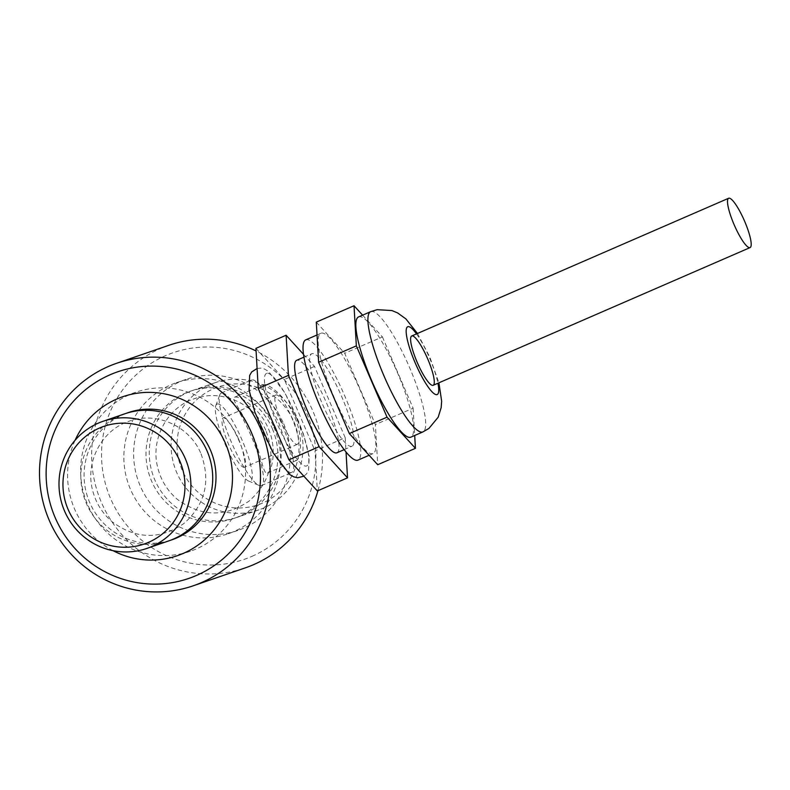 <?xml version="1.0" encoding="UTF-8"?>
<svg xmlns="http://www.w3.org/2000/svg" width="790" height="790" viewBox="0 0 790 790"><rect width="100%" height="100%" fill="white"/><g stroke="black" fill="none" stroke-linecap="round" stroke-linejoin="round"><path stroke-width="0.59" stroke-dasharray="3.95 2.96" d="M297.425 420.023A67.239 65.807 71 0 1 258.952 509.836A67.239 65.807 71 0 1 174.837 467.68A67.239 65.807 71 0 1 215.176 382.686A67.239 65.807 71 0 1 297.425 420.023M293.87 421.663A62.193 60.87 71 0 1 231.421 507.516A62.193 60.87 71 0 1 188.82 408.588A62.193 60.87 71 0 1 293.87 421.663M275.591 427.548A67.239 65.807 71 0 1 237.119 517.351A67.239 65.807 71 0 1 153.003 475.205A67.239 65.807 71 0 1 193.333 390.201A67.239 65.807 71 0 1 275.591 427.548M283.65 423.746A79.839 78.151 71 0 1 237.958 530.396A79.839 78.151 71 0 1 138.072 480.34A79.839 78.151 71 0 1 185.966 379.407A79.839 78.151 71 0 1 283.65 423.746M273.863 427.113A79.839 78.151 71 0 1 228.182 533.764A79.839 78.151 71 0 1 128.296 483.707A79.839 78.151 71 0 1 176.19 382.775A79.839 78.151 71 0 1 273.863 427.113M168.665 540.923A67.239 65.807 71 0 1 84.56 498.767A67.239 65.807 71 0 1 124.889 413.772M238.531 438.944A84.046 82.259 71 0 1 190.439 551.203A84.046 82.259 71 0 1 85.3 498.52A84.046 82.259 71 0 1 135.712 392.265A84.046 82.259 71 0 1 238.531 438.944M113.118 550.699A84.046 82.259 71 0 1 75.09 440.267M317.965 490.689A117.661 115.162 -109 0 0 256.079 350.957M168.764 345.329A117.661 115.162 -109 0 0 160.538 348.528A117.661 115.162 -109 0 0 99.738 498.312A117.661 115.162 -109 0 0 245.384 567.832M251.921 556.357A109.257 106.936 -109 0 0 272.046 368.94A109.257 106.936 -109 0 0 102.157 442.765A109.257 106.936 -109 0 0 251.921 556.357M234.66 397.192C238.857 395.454 259.742 407.581 268.215 428.308C277.458 448.641 271.879 471.433 267.474 473.042C263.09 475.254 261.5 454.635 252.237 433.957C243.745 413.358 230.404 398.733 234.541 397.242L234.66 397.192M263.564 384.631L263.435 384.681C262.092 387.821 267.148 400.392 278.613 422.393C286.918 446.587 292.843 459.286 296.378 460.481C300.694 459.039 303.686 437.018 294.65 416.893C286.148 396.303 267.583 382.795 263.564 384.631M358.601 316.909A65.56 13.4 -113.5 0 1 358.798 316.829A65.56 13.4 -113.5 0 1 397.232 372.169A65.56 13.4 -113.5 0 1 410.849 437.156M303.528 354.354L314.499 366.402L345.21 437.7L315.022 450.813L317.343 490.955M345.21 437.7L346.03 452.028M336.915 452.788A50.432 10.309 66.5 0 0 326.438 402.801A50.432 10.309 66.5 0 0 296.872 360.23M314.499 366.402L284.321 379.516L315.022 450.813M251.605 379.911A50.432 10.309 66.5 0 0 251.447 379.97A50.432 10.309 66.5 0 0 262.092 430.323A50.432 10.309 66.5 0 0 291.648 472.459A50.432 10.309 66.5 0 0 281.161 422.472A50.432 10.309 66.5 0 0 251.605 379.911M221.417 393.025A50.432 10.309 66.5 0 0 221.269 393.084A50.432 10.309 66.5 0 0 219.739 394.961A50.432 10.309 66.5 0 0 231.905 443.437A50.432 10.309 66.5 0 0 259.041 485.416A50.432 10.309 66.5 0 0 261.46 485.583A50.432 10.309 66.5 0 0 250.983 435.596A50.432 10.309 66.5 0 0 221.417 393.025M244.456 467.305A26.89 5.5 -113.5 0 1 228.685 444.602A26.89 5.5 -113.5 0 1 223.096 417.94A26.89 5.5 -113.5 0 1 238.866 440.415A26.89 5.5 -113.5 0 1 244.535 467.275A26.89 5.5 -113.5 0 1 244.456 467.305M255.93 348.36L284.321 379.516M266.694 373.344A50.432 10.309 66.5 0 0 288.143 445.728A50.432 10.309 66.5 0 0 305.078 439.892A50.432 10.309 66.5 0 0 266.694 373.344M351.856 446.291A50.432 10.309 -113.5 0 1 322.29 403.72A50.432 10.309 -113.5 0 1 311.813 353.732A50.432 10.309 -113.5 0 1 341.369 395.879A50.432 10.309 -113.5 0 1 352.004 446.232A50.432 10.309 -113.5 0 1 351.856 446.291M372.929 453.628A65.56 13.4 -113.5 0 1 334.496 398.288A65.56 13.4 -113.5 0 1 320.868 333.301A65.56 13.4 -113.5 0 1 359.292 388.088A65.56 13.4 -113.5 0 1 373.127 453.549A65.56 13.4 -113.5 0 1 372.929 453.628M305.779 339.858A65.56 13.4 -113.5 0 1 305.977 339.779A65.56 13.4 -113.5 0 1 344.41 395.128A65.56 13.4 -113.5 0 1 358.038 460.106M316.296 322.132L344.687 353.288L375.388 424.586L377.709 464.727M362.61 315.161L382.409 336.896L344.687 353.288M382.409 336.896L413.111 408.193L375.388 424.586M413.111 408.193L414.691 435.488M217.201 404.016A42.018 8.591 66.5 0 0 215.798 405.635A42.018 8.591 66.5 0 0 225.94 446.034A42.018 8.591 66.5 0 0 248.554 481.011A42.018 8.591 66.5 0 0 243.537 443.565A42.018 8.591 66.5 0 0 217.201 404.016M281.418 421.455A26.89 5.5 -113.5 0 1 275.917 394.99A26.89 5.5 -113.5 0 1 291.678 417.466A26.89 5.5 -113.5 0 1 297.356 444.326A26.89 5.5 -113.5 0 1 281.418 421.455M272.323 428.674A67.239 65.807 71 0 1 204.817 521.489A67.239 65.807 71 0 1 158.75 414.543A67.239 65.807 71 0 1 272.323 428.674M170.294 540.34A67.239 65.807 71 0 1 87.818 497.651A67.239 65.807 71 0 1 126.528 413.229M416.488 333.903A36.982 7.564 -113.5 0 1 437.927 383.239M370.668 311.665A65.56 13.4 -113.5 0 1 409.092 366.442A65.56 13.4 -113.5 0 1 422.926 431.913M215.176 382.686L193.333 390.201M258.952 509.836L237.119 517.351M266.24 431.429C276.105 458.921 270.397 482.127 249.117 501.058C225.051 517.49 201.085 516.897 177.237 499.26C167.45 490.847 160.963 480.34 157.763 467.739C150.139 439.23 167.125 407.472 194.34 398.743C221.891 388.542 255.21 403.996 266.24 431.429M185.966 379.407L176.19 382.775M237.958 530.396L228.182 533.764M201.055 453.875C210.92 481.367 205.212 504.573 183.922 523.503C159.857 539.935 135.9 539.343 112.052 521.706C102.266 513.293 95.778 502.786 92.578 490.185C84.955 461.676 101.94 429.918 129.155 421.188C156.706 410.988 190.025 426.442 201.055 453.875M135.712 392.265L122.677 396.758M190.439 551.203L177.404 555.686M263.435 384.681L234.541 397.242M296.378 460.481L267.474 473.042M417.476 333.479L429.859 357.199L438.914 382.804M261.46 485.583L291.648 472.459M221.269 393.084L251.447 379.97M275.917 394.99L223.096 417.94M297.356 444.326L244.535 467.275M344.154 449.648L352.004 446.232M303.953 357.149L311.813 353.732M369.118 455.297L373.127 453.549M317.037 334.97L320.868 333.301M257.096 368.476L260.7 368.13L264.413 368.999L268.412 371.3L285.111 393.084L303.251 433.483L309.236 456.798L308.525 470.435L306.51 473.901L303.883 476.192M248.554 481.011L259.041 485.416M215.798 405.635L219.739 394.961"/><path stroke-width="1.19" d="M185.304 458.635A67.239 65.807 -109 0 0 103.056 421.297A67.239 65.807 -109 0 0 64.583 511.1A67.239 65.807 -109 0 0 146.831 548.438A67.239 65.807 -109 0 0 185.304 458.635M103.056 421.297L124.889 413.772A67.239 65.807 71 0 1 207.138 451.12A67.239 65.807 71 0 1 168.665 540.923L146.831 548.438M68.128 509.461A62.193 60.87 -109 0 0 173.188 522.536A62.193 60.87 -109 0 0 130.577 423.608A62.193 60.87 -109 0 0 68.128 509.461M75.09 440.267A84.046 82.259 71 0 1 122.677 396.758A84.046 82.259 71 0 1 225.496 443.437A84.046 82.259 71 0 1 177.404 555.686A84.046 82.259 71 0 1 113.118 550.699M193.234 585.795A117.661 115.162 71 0 1 47.588 516.275A117.661 115.162 71 0 1 108.388 366.491A117.661 115.162 71 0 1 116.624 363.291A117.661 115.162 71 0 1 263.821 437.048A117.661 115.162 71 0 1 193.234 585.795L245.384 567.832A117.661 115.162 -109 0 0 253.61 564.643A117.661 115.162 -109 0 0 317.965 490.689M256.079 350.957A117.661 115.162 -109 0 0 168.764 345.329L116.624 363.291M110.087 374.766A109.257 106.936 71 0 1 259.851 488.358A109.257 106.936 71 0 1 89.961 562.184A109.257 106.936 71 0 1 110.087 374.766M438.914 382.804L441.659 401.211L441.175 407.601L438.183 417.219L428.921 428.437L422.926 431.913L410.849 437.156A65.56 13.4 -113.5 0 1 410.652 437.235A65.56 13.4 -113.5 0 1 372.218 381.896A65.56 13.4 -113.5 0 1 358.601 316.909L370.668 311.665L377.136 309.68L391.899 310.549L397.627 312.939L405.872 318.884L417.476 333.479M346.03 452.028L347.521 477.841L317.343 490.955L288.952 459.8L258.251 388.502L255.93 348.36L286.108 335.246L303.528 354.354M296.872 360.23A50.432 10.309 66.5 0 0 296.724 360.289A50.432 10.309 66.5 0 0 307.201 410.277A50.432 10.309 66.5 0 0 336.757 452.848A50.432 10.309 66.5 0 0 336.915 452.788L344.154 449.648M347.521 477.841L319.13 446.676L288.429 375.378L286.108 335.246M433.088 385.332A26.89 5.5 66.5 0 0 433.167 385.303A26.89 5.5 66.5 0 0 427.499 358.443A26.89 5.5 66.5 0 0 411.728 335.967A26.89 5.5 66.5 0 0 417.318 362.63A26.89 5.5 66.5 0 0 433.088 385.332M319.13 446.676L288.952 459.8M288.429 375.378L258.251 388.502M369.118 455.297L358.038 460.106A65.56 13.4 -113.5 0 1 357.831 460.185A65.56 13.4 -113.5 0 1 319.407 404.845A65.56 13.4 -113.5 0 1 305.779 339.858L317.037 334.97M414.691 435.488L415.431 448.325L377.709 464.727L349.318 433.562L318.607 362.264L316.296 322.132L354.019 305.73L362.61 315.161M415.431 448.325L387.041 417.169L349.318 433.562M387.041 417.169L356.339 345.872L318.607 362.264M356.339 345.872L354.019 305.73M734.137 224.716A26.89 5.5 -113.5 0 1 728.637 198.26A26.89 5.5 -113.5 0 1 744.397 220.736A26.89 5.5 -113.5 0 1 750.075 247.586A26.89 5.5 -113.5 0 1 734.137 224.716M126.528 413.229A67.239 65.807 71 0 1 210.397 449.994A67.239 65.807 71 0 1 170.294 540.34M437.927 383.239A36.982 7.564 -113.5 0 1 437.077 394.595A36.982 7.564 -113.5 0 1 410.474 350.651A36.982 7.564 -113.5 0 1 416.488 333.903M422.926 431.913A65.56 13.4 -113.5 0 1 422.729 431.992A65.56 13.4 -113.5 0 1 384.296 376.642A65.56 13.4 -113.5 0 1 370.668 311.665M296.724 360.289L303.953 357.149M303.883 476.192L297.642 477.753L293.742 476.864L289.723 474.543L272.985 452.621L254.864 412.202L249.087 390.043L249.67 375.418L251.694 371.952L257.096 368.476M433.167 385.303L750.075 247.586M411.728 335.967L728.637 198.26"/></g></svg>
